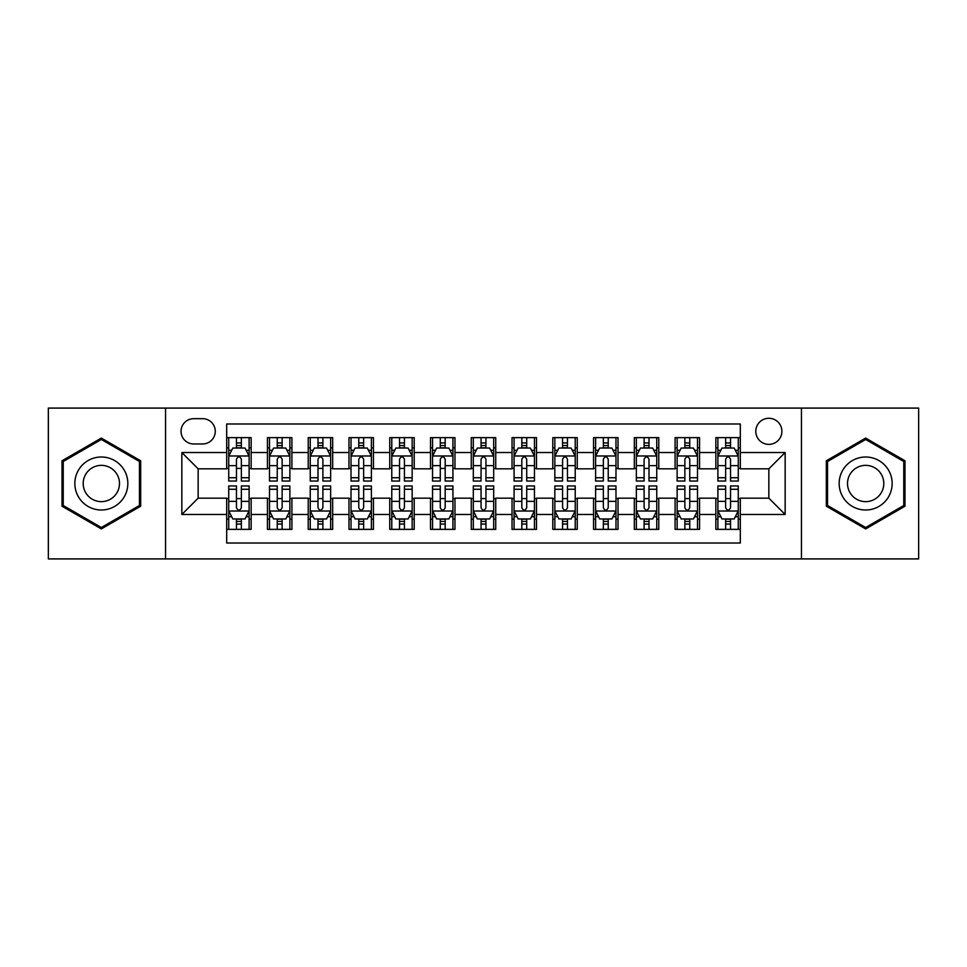 <?xml version="1.0" encoding="UTF-8"?>
<svg xmlns="http://www.w3.org/2000/svg" width="967" height="967" viewBox="0 0 967 967"><rect width="100%" height="100%" fill="white"/><g stroke="black" fill="none" stroke-linecap="round" stroke-linejoin="round"><path stroke-width="1.45" d="M768.85 418.276A13.042 13.042 0 0 0 755.795 431.318A13.042 13.042 0 0 0 768.85 444.373A13.042 13.042 0 0 0 781.892 431.318A13.042 13.042 0 0 0 768.85 418.276M801.45 558.914L918.65 558.914L918.65 408.086L801.45 408.086L801.45 558.914L165.55 558.914L165.55 408.086L48.35 408.086L48.35 558.914L165.55 558.914M740.311 437.64L715.846 437.64L715.846 452.52L699.552 452.52L699.552 468.826L715.846 468.826L715.846 452.52M699.552 452.52L699.552 437.64L675.087 437.64L675.087 452.52L658.781 452.52L658.781 468.826L675.087 468.826L675.087 452.52M658.781 452.52L658.781 437.64L634.328 437.64L634.328 452.52L618.022 452.52L618.022 468.826L634.328 468.826L634.328 452.52M618.022 452.52L618.022 437.64L593.557 437.64L593.557 452.52L577.251 452.52L577.251 468.826L593.557 468.826L593.557 452.52M577.251 452.52L577.251 437.64L552.798 437.64L552.798 452.52L536.492 452.52L536.492 468.826L552.798 468.826L552.798 452.52M536.492 452.52L536.492 437.64L512.039 437.64L512.039 452.52L495.733 452.52L495.733 468.826L512.039 468.826L512.039 452.52M495.733 452.52L495.733 437.64L471.267 437.64L471.267 452.52L454.961 452.52L454.961 468.826L471.267 468.826L471.267 452.52M454.961 452.52L454.961 437.64L430.508 437.64L430.508 452.52L414.202 452.52L414.202 468.826L430.508 468.826L430.508 452.52M414.202 452.52L414.202 437.64L389.749 437.64L389.749 452.52L373.443 452.52L373.443 468.826L389.749 468.826L389.749 452.52M373.443 452.52L373.443 437.64L348.978 437.64L348.978 452.52L332.672 452.52L332.672 468.826L348.978 468.826L348.978 452.52M332.672 452.52L332.672 437.64L308.219 437.64L308.219 452.52L291.913 452.52L291.913 468.826L308.219 468.826L308.219 452.52M291.913 452.52L291.913 437.64L267.448 437.64L267.448 468.826L251.154 468.826L251.154 437.64L226.689 437.64M226.689 529.36L251.154 529.36L251.154 498.174L267.448 498.174L267.448 529.36L291.913 529.36L291.913 498.174L308.219 498.174L308.219 514.48L291.913 514.48M308.219 514.48L308.219 529.36L332.672 529.36L332.672 498.174L348.978 498.174L348.978 514.48L332.672 514.48M348.978 514.48L348.978 529.36L373.443 529.36L373.443 498.174L389.749 498.174L389.749 514.48L373.443 514.48M389.749 514.48L389.749 529.36L414.202 529.36L414.202 498.174L430.508 498.174L430.508 514.48L414.202 514.48M430.508 514.48L430.508 529.36L454.961 529.36L454.961 498.174L471.267 498.174L471.267 514.48L454.961 514.48M471.267 514.48L471.267 529.36L495.733 529.36L495.733 498.174L512.039 498.174L512.039 514.48L495.733 514.48M512.039 514.48L512.039 529.36L536.492 529.36L536.492 498.174L552.798 498.174L552.798 514.48L536.492 514.48M552.798 514.48L552.798 529.36L577.251 529.36L577.251 498.174L593.557 498.174L593.557 514.48L577.251 514.48M593.557 514.48L593.557 529.36L618.022 529.36L618.022 498.174L634.328 498.174L634.328 514.48L618.022 514.48M634.328 514.48L634.328 529.36L658.781 529.36L658.781 498.174L675.087 498.174L675.087 514.48L658.781 514.48M675.087 514.48L675.087 529.36L699.552 529.36L699.552 498.174L715.846 498.174L715.846 514.48L699.552 514.48M193.666 443.962L202.635 443.962A12.631 12.631 0 0 0 215.278 431.318A12.631 12.631 0 0 0 202.635 418.687L193.666 418.687A12.631 12.631 0 0 0 181.034 431.318A12.631 12.631 0 0 0 193.666 443.962M801.45 408.086L165.55 408.086M740.311 452.52L740.311 423.981L226.689 423.981L226.689 468.826L198.15 468.826L198.15 498.174L226.689 498.174L226.689 543.019L740.311 543.019L740.311 498.174L768.85 498.174L768.85 468.826L740.311 468.826L740.311 452.52L785.156 452.52L785.156 514.48L740.311 514.48M226.689 514.48L181.844 514.48L181.844 452.52L226.689 452.52M715.846 514.48L715.846 529.36L740.311 529.36M226.689 447.83L228.732 447.83M236.468 447.83L241.363 447.83M249.111 447.83L251.154 447.83M226.689 468.415L228.732 468.415M236.468 468.415L241.363 468.415M249.111 468.415L251.154 468.415M226.689 498.585L228.732 498.585M236.468 498.585L241.363 498.585M249.111 498.585L251.154 498.585M226.689 519.17L228.732 519.17M236.468 519.17L241.363 519.17M249.111 519.17L251.154 519.17M267.448 468.415L269.491 468.415M277.239 468.415L282.134 468.415M289.87 468.415L291.913 468.415M267.448 447.83L269.491 447.83M277.239 447.83L282.134 447.83M289.87 447.83L291.913 447.83M267.448 498.585L269.491 498.585M277.239 498.585L282.134 498.585M289.87 498.585L291.913 498.585M267.448 519.17L269.491 519.17M277.239 519.17L282.134 519.17M289.87 519.17L291.913 519.17M308.219 498.585L310.25 498.585M317.998 498.585L322.893 498.585M330.641 498.585L332.672 498.585M308.219 519.17L310.25 519.17M317.998 519.17L322.893 519.17M330.641 519.17L332.672 519.17M308.219 447.83L310.25 447.83M317.998 447.83L322.893 447.83M330.641 447.83L332.672 447.83M308.219 468.415L310.25 468.415M317.998 468.415L322.893 468.415M330.641 468.415L332.672 468.415M348.978 498.585L351.021 498.585M358.769 498.585L363.652 498.585M371.401 498.585L373.443 498.585M348.978 519.17L351.021 519.17M358.769 519.17L363.652 519.17M371.401 519.17L373.443 519.17M348.978 447.83L351.021 447.83M358.769 447.83L363.652 447.83M371.401 447.83L373.443 447.83M348.978 468.415L351.021 468.415M358.769 468.415L363.652 468.415M371.401 468.415L373.443 468.415M389.749 498.585L391.78 498.585M399.528 498.585L404.424 498.585M412.16 498.585L414.202 498.585M389.749 519.17L391.78 519.17M399.528 519.17L404.424 519.17M412.16 519.17L414.202 519.17M389.749 447.83L391.78 447.83M399.528 447.83L404.424 447.83M412.16 447.83L414.202 447.83M389.749 468.415L391.78 468.415M399.528 468.415L404.424 468.415M412.16 468.415L414.202 468.415M430.508 498.585L432.551 498.585M440.287 498.585L445.183 498.585M452.931 498.585L454.961 498.585M430.508 519.17L432.551 519.17M440.287 519.17L445.183 519.17M452.931 519.17L454.961 519.17M430.508 447.83L432.551 447.83M440.287 447.83L445.183 447.83M452.931 447.83L454.961 447.83M430.508 468.415L432.551 468.415M440.287 468.415L445.183 468.415M452.931 468.415L454.961 468.415M471.267 498.585L473.31 498.585M481.058 498.585L485.942 498.585M493.69 498.585L495.733 498.585M471.267 519.17L473.31 519.17M481.058 519.17L485.942 519.17M493.69 519.17L495.733 519.17M471.267 447.83L473.31 447.83M481.058 447.83L485.942 447.83M493.69 447.83L495.733 447.83M471.267 468.415L473.31 468.415M481.058 468.415L485.942 468.415M493.69 468.415L495.733 468.415M512.039 498.585L514.069 498.585M521.817 498.585L526.713 498.585M534.449 498.585L536.492 498.585M512.039 519.17L514.069 519.17M521.817 519.17L526.713 519.17M534.449 519.17L536.492 519.17M512.039 447.83L514.069 447.83M521.817 447.83L526.713 447.83M534.449 447.83L536.492 447.83M512.039 468.415L514.069 468.415M521.817 468.415L526.713 468.415M534.449 468.415L536.492 468.415M552.798 498.585L554.84 498.585M562.576 498.585L567.472 498.585M575.22 498.585L577.251 498.585M552.798 519.17L554.84 519.17M562.576 519.17L567.472 519.17M575.22 519.17L577.251 519.17M552.798 447.83L554.84 447.83M562.576 447.83L567.472 447.83M575.22 447.83L577.251 447.83M552.798 468.415L554.84 468.415M562.576 468.415L567.472 468.415M575.22 468.415L577.251 468.415M593.557 498.585L595.599 498.585M603.348 498.585L608.231 498.585M615.979 498.585L618.022 498.585M593.557 519.17L595.599 519.17M603.348 519.17L608.231 519.17M615.979 519.17L618.022 519.17M593.557 447.83L595.599 447.83M603.348 447.83L608.231 447.83M615.979 447.83L618.022 447.83M593.557 468.415L595.599 468.415M603.348 468.415L608.231 468.415M615.979 468.415L618.022 468.415M634.328 498.585L636.359 498.585M644.107 498.585L649.002 498.585M656.75 498.585L658.781 498.585M634.328 519.17L636.359 519.17M644.107 519.17L649.002 519.17M656.75 519.17L658.781 519.17M634.328 447.83L636.359 447.83M644.107 447.83L649.002 447.83M656.75 447.83L658.781 447.83M634.328 468.415L636.359 468.415M644.107 468.415L649.002 468.415M656.75 468.415L658.781 468.415M675.087 498.585L677.13 498.585M684.866 498.585L689.761 498.585M697.509 498.585L699.552 498.585M675.087 519.17L677.13 519.17M684.866 519.17L689.761 519.17M697.509 519.17L699.552 519.17M675.087 447.83L677.13 447.83M684.866 447.83L689.761 447.83M697.509 447.83L699.552 447.83M675.087 468.415L677.13 468.415M684.866 468.415L689.761 468.415M697.509 468.415L699.552 468.415M715.846 498.585L717.889 498.585M725.637 498.585L730.532 498.585M738.268 498.585L740.311 498.585M715.846 519.17L717.889 519.17M725.637 519.17L730.532 519.17M738.268 519.17L740.311 519.17M715.846 447.83L717.889 447.83M725.637 447.83L730.532 447.83M738.268 447.83L740.311 447.83M715.846 468.415L717.889 468.415M725.637 468.415L730.532 468.415M738.268 468.415L740.311 468.415M198.15 468.826L181.844 452.52M198.15 498.174L181.844 514.48M785.156 452.52L768.85 468.826M785.156 514.48L768.85 498.174M101.342 528.925L140.674 506.212L140.674 460.788L101.342 438.075L62.009 460.788L62.009 506.212L101.342 528.925M904.991 460.788L865.658 438.075L826.326 460.788L826.326 506.212L865.658 528.925L904.991 506.212L904.991 460.788M241.363 442.934L236.468 442.934M249.111 477.734L241.363 477.734L241.363 481.058L249.111 481.058L249.111 456.194L245.038 448.035L232.805 448.035L228.732 456.194L228.732 481.058L236.468 481.058L236.468 477.734L228.732 477.734M228.732 456.194L228.732 437.64M249.111 456.194L249.111 437.64M236.468 448.035L236.468 437.64M241.363 437.64L241.363 448.035M241.363 477.734L241.363 459.24C239.731 456.11 238.112 456.11 236.468 459.24L236.468 477.734M236.468 524.066L241.363 524.066M228.732 489.266L236.468 489.266L236.468 485.942L228.732 485.942L228.732 510.806L232.805 518.965L245.038 518.965L249.111 510.806L249.111 485.942L241.363 485.942L241.363 489.266L249.111 489.266M249.111 510.806L249.111 529.36M228.732 510.806L228.732 529.36M241.363 518.965L241.363 529.36M236.468 529.36L236.468 518.965M236.468 489.266L236.468 507.76C238.1 510.89 239.731 510.89 241.363 507.76L241.363 489.266M101.342 457.004A26.496 26.496 0 0 0 74.846 483.5A26.496 26.496 0 0 0 101.342 509.996A26.496 26.496 0 0 0 127.837 483.5A26.496 26.496 0 0 0 101.342 457.004M101.342 465.357A18.143 18.143 0 0 0 83.198 483.5A18.143 18.143 0 0 0 101.342 501.643A18.143 18.143 0 0 0 119.485 483.5A18.143 18.143 0 0 0 101.342 465.357M139.453 505.499L101.342 527.511L63.23 505.499L63.23 461.501L101.342 439.489L139.453 461.501L139.453 505.499M842.716 470.252A26.496 26.496 0 0 0 852.411 506.442A26.496 26.496 0 0 0 888.6 496.748A26.496 26.496 0 0 0 878.906 460.558A26.496 26.496 0 0 0 842.716 470.252M849.945 474.434A18.143 18.143 0 0 0 856.593 499.214A18.143 18.143 0 0 0 881.372 492.566A18.143 18.143 0 0 0 874.724 467.786A18.143 18.143 0 0 0 849.945 474.434M903.77 461.501L903.77 505.499L865.658 527.511L827.547 505.499L827.547 461.501L865.658 439.489L903.77 461.501M282.134 442.934L277.239 442.934M289.87 477.734L282.134 477.734L282.134 481.058L289.87 481.058L289.87 456.194L285.797 448.035L273.564 448.035L269.491 456.194L269.491 481.058L277.239 481.058L277.239 477.734L269.491 477.734M269.491 456.194L269.491 437.64M289.87 456.194L289.87 437.64M277.239 448.035L277.239 437.64M282.134 437.64L282.134 448.035M282.134 477.734L282.134 459.24C280.503 456.11 278.871 456.11 277.239 459.24L277.239 477.734M322.893 442.934L317.998 442.934M330.641 477.734L322.893 477.734L322.893 481.058L330.641 481.058L330.641 456.194L326.556 448.035L314.335 448.035L310.25 456.194L310.25 481.058L317.998 481.058L317.998 477.734L310.25 477.734M310.25 456.194L310.25 437.64M330.641 456.194L330.641 437.64M317.998 448.035L317.998 437.64M322.893 437.64L322.893 448.035M322.893 477.734L322.893 459.24C321.262 456.11 319.63 456.11 317.998 459.24L317.998 477.734M363.652 442.934L358.769 442.934M371.401 477.734L363.652 477.734L363.652 481.058L371.401 481.058L371.401 456.194L367.327 448.035L355.094 448.035L351.021 456.194L351.021 481.058L358.769 481.058L358.769 477.734L351.021 477.734M351.021 456.194L351.021 437.64M371.401 456.194L371.401 437.64M358.769 448.035L358.769 437.64M363.652 437.64L363.652 448.035M363.652 477.734L363.652 459.24C362.033 456.11 360.401 456.11 358.769 459.24L358.769 477.734M404.424 442.934L399.528 442.934M412.16 477.734L404.424 477.734L404.424 481.058L412.16 481.058L412.16 456.194L408.086 448.035L395.854 448.035L391.78 456.194L391.78 481.058L399.528 481.058L399.528 477.734L391.78 477.734M391.78 456.194L391.78 437.64M412.16 456.194L412.16 437.64M399.528 448.035L399.528 437.64M404.424 437.64L404.424 448.035M404.424 477.734L404.424 459.24C402.792 456.11 401.16 456.11 399.528 459.24L399.528 477.734M277.239 524.066L282.134 524.066M269.491 489.266L277.239 489.266L277.239 485.942L269.491 485.942L269.491 510.806L273.564 518.965L285.797 518.965L289.87 510.806L289.87 485.942L282.134 485.942L282.134 489.266L289.87 489.266M289.87 510.806L289.87 529.36M269.491 510.806L269.491 529.36M282.134 518.965L282.134 529.36M277.239 529.36L277.239 518.965M277.239 489.266L277.239 507.76C278.871 510.89 280.49 510.89 282.134 507.76L282.134 489.266M317.998 524.066L322.893 524.066M310.25 489.266L317.998 489.266L317.998 485.942L310.25 485.942L310.25 510.806L314.335 518.965L326.556 518.965L330.641 510.806L330.641 485.942L322.893 485.942L322.893 489.266L330.641 489.266M330.641 510.806L330.641 529.36M310.25 510.806L310.25 529.36M322.893 518.965L322.893 529.36M317.998 529.36L317.998 518.965M317.998 489.266L317.998 507.76C319.63 510.89 321.262 510.89 322.893 507.76L322.893 489.266M358.769 524.066L363.652 524.066M351.021 489.266L358.769 489.266L358.769 485.942L351.021 485.942L351.021 510.806L355.094 518.965L367.327 518.965L371.401 510.806L371.401 485.942L363.652 485.942L363.652 489.266L371.401 489.266M371.401 510.806L371.401 529.36M351.021 510.806L351.021 529.36M363.652 518.965L363.652 529.36M358.769 529.36L358.769 518.965M358.769 489.266L358.769 507.76C360.389 510.89 362.021 510.89 363.652 507.76L363.652 489.266M399.528 524.066L404.424 524.066M391.78 489.266L399.528 489.266L399.528 485.942L391.78 485.942L391.78 510.806L395.854 518.965L408.086 518.965L412.16 510.806L412.16 485.942L404.424 485.942L404.424 489.266L412.16 489.266M412.16 510.806L412.16 529.36M391.78 510.806L391.78 529.36M404.424 518.965L404.424 529.36M399.528 529.36L399.528 518.965M399.528 489.266L399.528 507.76C401.16 510.89 402.792 510.89 404.424 507.76L404.424 489.266M445.183 442.934L440.287 442.934M452.931 477.734L445.183 477.734L445.183 481.058L452.931 481.058L452.931 456.194L448.845 448.035L436.625 448.035L432.551 456.194L432.551 481.058L440.287 481.058L440.287 477.734L432.551 477.734M432.551 456.194L432.551 437.64M452.931 456.194L452.931 437.64M440.287 448.035L440.287 437.64M445.183 437.64L445.183 448.035M445.183 477.734L445.183 459.24C443.551 456.11 441.919 456.11 440.287 459.24L440.287 477.734M440.287 524.066L445.183 524.066M432.551 489.266L440.287 489.266L440.287 485.942L432.551 485.942L432.551 510.806L436.625 518.965L448.845 518.965L452.931 510.806L452.931 485.942L445.183 485.942L445.183 489.266L452.931 489.266M452.931 510.806L452.931 529.36M432.551 510.806L432.551 529.36M445.183 518.965L445.183 529.36M440.287 529.36L440.287 518.965M440.287 489.266L440.287 507.76C441.919 510.89 443.551 510.89 445.183 507.76L445.183 489.266M485.942 442.934L481.058 442.934M493.69 477.734L485.942 477.734L485.942 481.058L493.69 481.058L493.69 456.194L489.616 448.035L477.384 448.035L473.31 456.194L473.31 481.058L481.058 481.058L481.058 477.734L473.31 477.734M473.31 456.194L473.31 437.64M493.69 456.194L493.69 437.64M481.058 448.035L481.058 437.64M485.942 437.64L485.942 448.035M485.942 477.734L485.942 459.24C484.322 456.11 482.69 456.11 481.058 459.24L481.058 477.734M481.058 524.066L485.942 524.066M473.31 489.266L481.058 489.266L481.058 485.942L473.31 485.942L473.31 510.806L477.384 518.965L489.616 518.965L493.69 510.806L493.69 485.942L485.942 485.942L485.942 489.266L493.69 489.266M493.69 510.806L493.69 529.36M473.31 510.806L473.31 529.36M485.942 518.965L485.942 529.36M481.058 529.36L481.058 518.965M481.058 489.266L481.058 507.76C482.678 510.89 484.31 510.89 485.942 507.76L485.942 489.266M526.713 442.934L521.817 442.934M534.449 477.734L526.713 477.734L526.713 481.058L534.449 481.058L534.449 456.194L530.375 448.035L518.155 448.035L514.069 456.194L514.069 481.058L521.817 481.058L521.817 477.734L514.069 477.734M514.069 456.194L514.069 437.64M534.449 456.194L534.449 437.64M521.817 448.035L521.817 437.64M526.713 437.64L526.713 448.035M526.713 477.734L526.713 459.24C525.081 456.11 523.449 456.11 521.817 459.24L521.817 477.734M521.817 524.066L526.713 524.066M514.069 489.266L521.817 489.266L521.817 485.942L514.069 485.942L514.069 510.806L518.155 518.965L530.375 518.965L534.449 510.806L534.449 485.942L526.713 485.942L526.713 489.266L534.449 489.266M534.449 510.806L534.449 529.36M514.069 510.806L514.069 529.36M526.713 518.965L526.713 529.36M521.817 529.36L521.817 518.965M521.817 489.266L521.817 507.76C523.449 510.89 525.081 510.89 526.713 507.76L526.713 489.266M567.472 442.934L562.576 442.934M575.22 477.734L567.472 477.734L567.472 481.058L575.22 481.058L575.22 456.194L571.146 448.035L558.914 448.035L554.84 456.194L554.84 481.058L562.576 481.058L562.576 477.734L554.84 477.734M554.84 456.194L554.84 437.64M575.22 456.194L575.22 437.64M562.576 448.035L562.576 437.64M567.472 437.64L567.472 448.035M567.472 477.734L567.472 459.24C565.84 456.11 564.208 456.11 562.576 459.24L562.576 477.734M562.576 524.066L567.472 524.066M554.84 489.266L562.576 489.266L562.576 485.942L554.84 485.942L554.84 510.806L558.914 518.965L571.146 518.965L575.22 510.806L575.22 485.942L567.472 485.942L567.472 489.266L575.22 489.266M575.22 510.806L575.22 529.36M554.84 510.806L554.84 529.36M567.472 518.965L567.472 529.36M562.576 529.36L562.576 518.965M562.576 489.266L562.576 507.76C564.208 510.89 565.84 510.89 567.472 507.76L567.472 489.266M608.231 442.934L603.348 442.934M615.979 477.734L608.231 477.734L608.231 481.058L615.979 481.058L615.979 456.194L611.906 448.035L599.673 448.035L595.599 456.194L595.599 481.058L603.348 481.058L603.348 477.734L595.599 477.734M595.599 456.194L595.599 437.64M615.979 456.194L615.979 437.64M603.348 448.035L603.348 437.64M608.231 437.64L608.231 448.035M608.231 477.734L608.231 459.24C606.611 456.11 604.979 456.11 603.348 459.24L603.348 477.734M649.002 442.934L644.107 442.934M656.75 477.734L649.002 477.734L649.002 481.058L656.75 481.058L656.75 456.194L652.665 448.035L640.444 448.035L636.359 456.194L636.359 481.058L644.107 481.058L644.107 477.734L636.359 477.734M636.359 456.194L636.359 437.64M656.75 456.194L656.75 437.64M644.107 448.035L644.107 437.64M649.002 437.64L649.002 448.035M649.002 477.734L649.002 459.24C647.37 456.11 645.738 456.11 644.107 459.24L644.107 477.734M689.761 442.934L684.866 442.934M697.509 477.734L689.761 477.734L689.761 481.058L697.509 481.058L697.509 456.194L693.436 448.035L681.203 448.035L677.13 456.194L677.13 481.058L684.866 481.058L684.866 477.734L677.13 477.734M677.13 456.194L677.13 437.64M697.509 456.194L697.509 437.64M684.866 448.035L684.866 437.64M689.761 437.64L689.761 448.035M689.761 477.734L689.761 459.24C688.129 456.11 686.51 456.11 684.866 459.24L684.866 477.734M730.532 442.934L725.637 442.934M738.268 477.734L730.532 477.734L730.532 481.058L738.268 481.058L738.268 456.194L734.195 448.035L721.962 448.035L717.889 456.194L717.889 481.058L725.637 481.058L725.637 477.734L717.889 477.734M717.889 456.194L717.889 437.64M738.268 456.194L738.268 437.64M725.637 448.035L725.637 437.64M730.532 437.64L730.532 448.035M730.532 477.734L730.532 459.24C728.9 456.11 727.269 456.11 725.637 459.24L725.637 477.734M603.348 524.066L608.231 524.066M595.599 489.266L603.348 489.266L603.348 485.942L595.599 485.942L595.599 510.806L599.673 518.965L611.906 518.965L615.979 510.806L615.979 485.942L608.231 485.942L608.231 489.266L615.979 489.266M615.979 510.806L615.979 529.36M595.599 510.806L595.599 529.36M608.231 518.965L608.231 529.36M603.348 529.36L603.348 518.965M603.348 489.266L603.348 507.76C604.967 510.89 606.599 510.89 608.231 507.76L608.231 489.266M644.107 524.066L649.002 524.066M636.359 489.266L644.107 489.266L644.107 485.942L636.359 485.942L636.359 510.806L640.444 518.965L652.665 518.965L656.75 510.806L656.75 485.942L649.002 485.942L649.002 489.266L656.75 489.266M656.75 510.806L656.75 529.36M636.359 510.806L636.359 529.36M649.002 518.965L649.002 529.36M644.107 529.36L644.107 518.965M644.107 489.266L644.107 507.76C645.738 510.89 647.37 510.89 649.002 507.76L649.002 489.266M684.866 524.066L689.761 524.066M677.13 489.266L684.866 489.266L684.866 485.942L677.13 485.942L677.13 510.806L681.203 518.965L693.436 518.965L697.509 510.806L697.509 485.942L689.761 485.942L689.761 489.266L697.509 489.266M697.509 510.806L697.509 529.36M677.13 510.806L677.13 529.36M689.761 518.965L689.761 529.36M684.866 529.36L684.866 518.965M684.866 489.266L684.866 507.76C686.497 510.89 688.129 510.89 689.761 507.76L689.761 489.266M725.637 524.066L730.532 524.066M717.889 489.266L725.637 489.266L725.637 485.942L717.889 485.942L717.889 510.806L721.962 518.965L734.195 518.965L738.268 510.806L738.268 485.942L730.532 485.942L730.532 489.266L738.268 489.266M738.268 510.806L738.268 529.36M717.889 510.806L717.889 529.36M730.532 518.965L730.532 529.36M725.637 529.36L725.637 518.965M725.637 489.266L725.637 507.76C727.269 510.89 728.888 510.89 730.532 507.76L730.532 489.266M267.448 514.48L251.154 514.48M267.448 452.52L251.154 452.52M249.002 455.989L228.828 455.989M228.732 450.284L231.681 450.284M246.15 450.284L249.111 450.284M236.468 465.635L228.732 465.635M249.111 465.635L241.363 465.635M241.363 445.533L236.468 445.533M228.828 511.011L249.002 511.011M249.111 516.716L246.15 516.716M231.681 516.716L228.732 516.716M241.363 501.365L249.111 501.365M228.732 501.365L236.468 501.365M236.468 521.467L241.363 521.467M289.774 455.989L269.6 455.989M269.491 450.284L272.452 450.284M286.921 450.284L289.87 450.284M277.239 465.635L269.491 465.635M289.87 465.635L282.134 465.635M282.134 445.533L277.239 445.533M330.533 455.989L310.359 455.989M310.25 450.284L313.211 450.284M327.68 450.284L330.641 450.284M317.998 465.635L310.25 465.635M330.641 465.635L322.893 465.635M322.893 445.533L317.998 445.533M371.304 455.989L351.118 455.989M351.021 450.284L353.97 450.284M368.451 450.284L371.401 450.284M358.769 465.635L351.021 465.635M371.401 465.635L363.652 465.635M363.652 445.533L358.769 445.533M412.063 455.989L391.889 455.989M391.78 450.284L394.741 450.284M409.21 450.284L412.16 450.284M399.528 465.635L391.78 465.635M412.16 465.635L404.424 465.635M404.424 445.533L399.528 445.533M269.6 511.011L289.774 511.011M289.87 516.716L286.921 516.716M272.452 516.716L269.491 516.716M282.134 501.365L289.87 501.365M269.491 501.365L277.239 501.365M277.239 521.467L282.134 521.467M310.359 511.011L330.533 511.011M330.641 516.716L327.68 516.716M313.211 516.716L310.25 516.716M322.893 501.365L330.641 501.365M310.25 501.365L317.998 501.365M317.998 521.467L322.893 521.467M351.118 511.011L371.304 511.011M371.401 516.716L368.451 516.716M353.97 516.716L351.021 516.716M363.652 501.365L371.401 501.365M351.021 501.365L358.769 501.365M358.769 521.467L363.652 521.467M391.889 511.011L412.063 511.011M412.16 516.716L409.21 516.716M394.741 516.716L391.78 516.716M404.424 501.365L412.16 501.365M391.78 501.365L399.528 501.365M399.528 521.467L404.424 521.467M452.822 455.989L432.648 455.989M432.551 450.284L435.501 450.284M449.969 450.284L452.931 450.284M440.287 465.635L432.551 465.635M452.931 465.635L445.183 465.635M445.183 445.533L440.287 445.533M432.648 511.011L452.822 511.011M452.931 516.716L449.969 516.716M435.501 516.716L432.551 516.716M445.183 501.365L452.931 501.365M432.551 501.365L440.287 501.365M440.287 521.467L445.183 521.467M493.593 455.989L473.407 455.989M473.31 450.284L476.26 450.284M490.74 450.284L493.69 450.284M481.058 465.635L473.31 465.635M493.69 465.635L485.942 465.635M485.942 445.533L481.058 445.533M473.407 511.011L493.593 511.011M493.69 516.716L490.74 516.716M476.26 516.716L473.31 516.716M485.942 501.365L493.69 501.365M473.31 501.365L481.058 501.365M481.058 521.467L485.942 521.467M534.352 455.989L514.178 455.989M514.069 450.284L517.031 450.284M531.499 450.284L534.449 450.284M521.817 465.635L514.069 465.635M534.449 465.635L526.713 465.635M526.713 445.533L521.817 445.533M514.178 511.011L534.352 511.011M534.449 516.716L531.499 516.716M517.031 516.716L514.069 516.716M526.713 501.365L534.449 501.365M514.069 501.365L521.817 501.365M521.817 521.467L526.713 521.467M575.111 455.989L554.937 455.989M554.84 450.284L557.79 450.284M572.259 450.284L575.22 450.284M562.576 465.635L554.84 465.635M575.22 465.635L567.472 465.635M567.472 445.533L562.576 445.533M554.937 511.011L575.111 511.011M575.22 516.716L572.259 516.716M557.79 516.716L554.84 516.716M567.472 501.365L575.22 501.365M554.84 501.365L562.576 501.365M562.576 521.467L567.472 521.467M615.882 455.989L595.696 455.989M595.599 450.284L598.549 450.284M613.03 450.284L615.979 450.284M603.348 465.635L595.599 465.635M615.979 465.635L608.231 465.635M608.231 445.533L603.348 445.533M656.641 455.989L636.467 455.989M636.359 450.284L639.32 450.284M653.789 450.284L656.75 450.284M644.107 465.635L636.359 465.635M656.75 465.635L649.002 465.635M649.002 445.533L644.107 445.533M697.4 455.989L677.226 455.989M677.13 450.284L680.079 450.284M694.548 450.284L697.509 450.284M684.866 465.635L677.13 465.635M697.509 465.635L689.761 465.635M689.761 445.533L684.866 445.533M738.172 455.989L717.997 455.989M717.889 450.284L720.85 450.284M735.319 450.284L738.268 450.284M725.637 465.635L717.889 465.635M738.268 465.635L730.532 465.635M730.532 445.533L725.637 445.533M595.696 511.011L615.882 511.011M615.979 516.716L613.03 516.716M598.549 516.716L595.599 516.716M608.231 501.365L615.979 501.365M595.599 501.365L603.348 501.365M603.348 521.467L608.231 521.467M636.467 511.011L656.641 511.011M656.75 516.716L653.789 516.716M639.32 516.716L636.359 516.716M649.002 501.365L656.75 501.365M636.359 501.365L644.107 501.365M644.107 521.467L649.002 521.467M677.226 511.011L697.4 511.011M697.509 516.716L694.548 516.716M680.079 516.716L677.13 516.716M689.761 501.365L697.509 501.365M677.13 501.365L684.866 501.365M684.866 521.467L689.761 521.467M717.997 511.011L738.172 511.011M738.268 516.716L735.319 516.716M720.85 516.716L717.889 516.716M730.532 501.365L738.268 501.365M717.889 501.365L725.637 501.365M725.637 521.467L730.532 521.467"/></g></svg>
